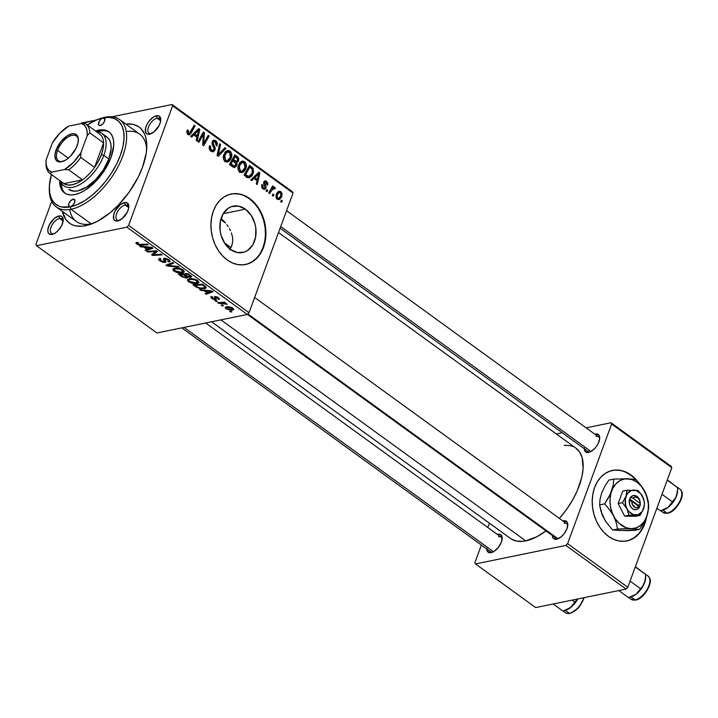 <?xml version="1.0" encoding="UTF-8"?>
<svg xmlns="http://www.w3.org/2000/svg" width="718" height="718" viewBox="0 0 718 718"><rect width="100%" height="100%" fill="white"/><g stroke="black" fill="none" stroke-linecap="round" stroke-linejoin="round"><path stroke-width="1.08" d="M626.679 540.95A35.972 27.096 78.4 0 0 645.805 518.818L644.324 523.943L641.65 529.579M637.521 481.257L630.996 474.993L635.331 479.355A35.972 27.096 78.4 0 0 630.53 475.083L630.996 474.993A35.972 27.096 -101.6 0 1 637.512 481.248M646.631 516.807A35.972 27.096 -101.6 0 1 626.931 540.896A35.972 27.096 -101.6 0 1 608.424 536.328L613.531 539.29L618.88 540.959L624.265 541.264L629.462 540.205L634.299 537.818L638.562 534.201L642.107 529.48L644.791 523.844L646.64 516.807M222.104 219.349L223.783 221.054L222.104 219.349M225.371 222.84L223.783 221.054L225.371 222.84M228.243 226.664L226.861 224.707L228.243 226.664M230.541 230.765L229.473 228.683L230.541 230.765M232.56 237.299L231.429 232.91L232.56 237.299L232.695 241.742L232.56 237.299M231.726 246.005L232.695 241.742L231.726 246.005L229.697 249.837L231.726 246.005M245.385 209.153A23.667 17.824 -101.6 0 1 256.003 233.79A23.667 17.824 -101.6 0 1 242.711 252.521A23.667 17.824 -101.6 0 1 230.532 249.523L224.779 243.402L221.036 235.145L220.112 230.604L220.318 221.539L223.217 213.668L228.36 208.175L231.537 206.604L238.502 206.111L245.385 209.153L251.138 215.274L254.881 223.531L255.805 228.073L255.599 237.137L252.7 245.009L247.557 250.501L244.38 252.072L237.416 252.565L230.532 249.523A23.667 17.824 -101.6 0 1 219.914 224.887A23.667 17.824 -101.6 0 1 233.206 206.147A23.667 17.824 -101.6 0 1 245.385 209.153L223.199 213.704L245.385 209.153M245.394 264.529A35.972 27.096 78.4 0 0 265.391 235.971A35.972 27.096 78.4 0 0 249.245 198.671L249.702 198.572A35.972 27.096 -101.6 0 1 265.839 236.016A35.972 27.096 -101.6 0 1 245.646 264.484A35.972 27.096 -101.6 0 1 227.139 259.916L232.246 262.869L237.595 264.538L242.971 264.843L248.177 263.784L253.005 261.406L257.277 257.78L260.822 253.059L263.506 247.432L265.229 241.095L265.911 234.31L265.552 227.328L264.134 220.417L261.738 213.847L258.444 207.87L254.378 202.709L249.702 198.572L244.596 195.619L239.247 193.95L233.871 193.636L228.665 194.695L223.837 197.082L219.564 200.708L216.019 205.42L213.336 211.056L211.622 217.392L210.93 224.178L211.298 231.16L212.707 238.071L215.104 244.641L218.398 250.618L222.463 255.779L227.139 259.916A35.972 27.096 -101.6 0 1 211.002 222.472A35.972 27.096 -101.6 0 1 231.205 194.004A35.972 27.096 -101.6 0 1 249.702 198.572L249.245 198.671A35.972 27.096 78.4 0 0 230.954 194.057M160.688 120.777A8.993 4.568 -54.1 0 0 157.107 118.219L156.416 115.777A10.788 5.484 125.9 0 1 160.769 119.816A10.788 5.484 125.9 0 1 150.538 133.925A10.788 5.484 125.9 0 1 149.649 134.176L154.083 131.834L159.19 125.372L160.509 121.782L160.697 118.676L158.822 115.93L156.416 115.777L153.499 117.016L149.129 121.046L146.876 124.573L145.548 128.163L145.718 132.489L147.244 134.024L149.649 134.176A10.788 5.484 125.9 0 1 146.077 126.395A10.788 5.484 125.9 0 1 156.416 115.777L157.107 118.219A8.993 4.568 125.9 0 1 159.567 118.605A8.993 4.568 125.9 0 1 160.688 120.777M128.755 207.574A8.993 4.568 -54.1 0 0 125.174 205.016L124.483 202.566A10.788 5.484 125.9 0 1 128.827 206.613A10.788 5.484 125.9 0 1 118.605 220.722A10.788 5.484 125.9 0 1 117.716 220.973L122.15 218.631L127.257 212.169L128.576 208.579L128.764 205.474L126.889 202.727L124.483 202.566L120.05 204.908L114.934 211.37L113.615 214.96L113.785 219.286L115.311 220.812L117.716 220.973A10.788 5.484 125.9 0 1 114.144 213.192A10.788 5.484 125.9 0 1 124.483 202.566L125.174 205.016A8.993 4.568 125.9 0 1 127.633 205.402A8.993 4.568 125.9 0 1 128.755 207.574L125.174 205.016L128.755 207.61M63.157 221.018A8.993 4.568 -54.1 0 0 59.576 218.452L58.885 216.01A10.788 5.484 125.9 0 1 63.229 220.049A10.788 5.484 125.9 0 1 52.997 234.167A10.788 5.484 125.9 0 1 52.109 234.409L55.035 233.162L58.023 230.711L61.658 225.605L63.22 220.372L62.807 217.698L61.29 216.163L58.885 216.01L54.451 218.353L49.336 224.815L47.774 230.047L48.187 232.722L49.713 234.256L52.109 234.409A10.788 5.484 125.9 0 1 48.546 226.637A10.788 5.484 125.9 0 1 58.885 216.01L59.576 218.452A8.993 4.568 125.9 0 1 62.026 218.837A8.993 4.568 125.9 0 1 63.157 221.018M160.688 120.812L157.107 118.219L160.688 120.812M63.157 221.045L59.576 218.452L63.157 221.045M502.133 539.263A8.993 4.568 -54.1 0 0 498.552 536.696A8.993 4.568 125.9 0 1 501.011 537.082A8.993 4.568 125.9 0 1 502.142 539.263M486.759 548.292L487.163 550.966L489.802 552.761L494.011 551.415L498.382 547.385L501.433 542.027L502.142 537.163L500.266 534.407L497.861 534.255A10.788 5.484 125.9 0 1 502.214 538.294A10.788 5.484 125.9 0 1 491.983 552.411A10.788 5.484 125.9 0 1 491.094 552.654A10.788 5.484 125.9 0 1 486.75 548.956M498.059 534.946L497.305 534.398A10.788 5.484 125.9 0 1 497.861 534.255L498.059 534.946M567.741 525.818A8.993 4.568 -54.1 0 0 564.151 523.26A8.993 4.568 125.9 0 1 566.61 523.646A8.993 4.568 125.9 0 1 567.741 525.818M552.357 534.856L553.399 538.455L556.692 539.218L561.126 536.876L563.98 533.941L567.032 528.592L567.741 523.718L566.753 521.573L563.459 520.81A10.788 5.484 125.9 0 1 567.812 524.858A10.788 5.484 125.9 0 1 557.581 538.967A10.788 5.484 125.9 0 1 556.692 539.218A10.788 5.484 125.9 0 1 552.348 535.52M563.657 521.501L562.903 520.954A10.788 5.484 125.9 0 1 563.459 520.81L563.657 521.501M599.674 439.021A8.993 4.568 -54.1 0 0 596.093 436.463A8.993 4.568 125.9 0 1 598.543 436.849A8.993 4.568 125.9 0 1 599.674 439.021M584.29 448.059L585.332 451.658L588.625 452.421L593.059 450.078L595.913 447.143L598.175 443.616L599.736 438.384L598.695 434.776L595.401 434.022A10.788 5.484 125.9 0 1 599.745 438.061A10.788 5.484 125.9 0 1 589.514 452.169A10.788 5.484 125.9 0 1 588.625 452.421A10.788 5.484 125.9 0 1 584.281 448.723M595.59 434.704L594.836 434.157A10.788 5.484 125.9 0 1 595.401 434.022L595.59 434.704M69.745 209.512A53.958 27.41 -54.1 0 0 91.105 223.828L85.648 225.694A59.352 30.156 125.9 0 1 62.421 211.406L65.607 219.178L69.817 223.415L72.428 224.842L75.345 225.793L81.987 226.224L89.481 224.689L97.549 221.243L110.033 212.815L118.147 205.33L129.222 192.038L138.143 177.283L142.514 167.258L146.275 152.907L146.777 144.327L145.646 136.932L144.48 133.772L140.997 128.666L138.718 126.772L133.189 124.393L125.767 124.034A59.352 30.156 125.9 0 1 146.795 146.723A59.352 30.156 125.9 0 1 90.531 224.339A59.352 30.156 125.9 0 1 85.648 225.694L91.105 223.828A53.958 27.41 -54.1 0 0 93.125 223.343A53.958 27.41 125.9 0 1 91.105 223.828A53.958 27.41 125.9 0 1 76.359 221.503L56.291 206.955A53.958 27.41 125.9 0 1 49.327 188.161A53.958 27.41 -54.1 0 0 49.3 189.058A53.958 27.41 -54.1 0 0 71.037 209.279L70.346 206.838A52.154 26.494 125.9 0 1 49.327 187.29A52.154 26.494 125.9 0 1 51.382 174.519L49.389 185.747L49.668 192.792L51.373 198.68L54.424 203.167L58.723 206.084L61.29 206.919L70.346 206.838L68.704 206.129L68.856 203.598L70.705 200.708L73.164 199.164A4.496 2.289 125.9 0 1 74.394 199.362A4.496 2.289 125.9 0 1 74.205 203.382A4.496 2.289 125.9 0 1 70.346 206.838L77.212 204.639L84.455 200.816L91.778 195.511L98.904 188.942L105.564 181.34L111.496 173.02L116.478 164.287L120.319 155.474L122.868 146.93L124.017 138.978L123.747 131.933L122.042 126.045L118.982 121.557L114.683 118.641L109.307 117.402L103.069 117.896A4.496 2.289 125.9 0 1 104.298 118.084A4.496 2.289 125.9 0 1 104.11 122.114A4.496 2.289 125.9 0 1 100.251 125.56L98.608 124.86L99.093 121.557L101.22 118.865L104.882 117.267A53.958 27.41 -54.1 0 0 100.448 118.506L98.77 119.089A52.154 26.494 125.9 0 1 103.069 117.896L104.702 118.596L104.559 121.136L102.71 124.017L100.251 125.56A4.496 2.289 125.9 0 1 99.021 125.363A4.496 2.289 125.9 0 1 99.21 121.342A4.496 2.289 125.9 0 1 103.069 117.896L96.194 120.086L87.273 125.004A52.154 26.494 125.9 0 1 98.77 119.089M99.596 118.811A53.958 27.41 125.9 0 1 104.882 117.267A53.958 27.41 125.9 0 1 119.628 119.592L139.696 134.14A53.958 27.41 125.9 0 1 146.651 149.497A53.958 27.41 -54.1 0 0 126.242 131.582M510.884 538.733L516.08 540.968L522.318 541.372L525.755 540.878L220.902 319.869L525.755 540.878L536.938 536.696L545.967 530.898A55.753 28.325 -54.1 0 1 525.755 540.878A55.753 28.325 -54.1 0 1 510.525 538.482L211.604 321.772M249.029 312.689L128.621 225.398L172.634 105.788L293.034 193.079L249.029 312.689L247.306 314.457L156.901 332.981L36.492 245.691L126.898 227.175L247.306 314.457L156.901 332.981L36.492 245.691L35.9 244.398L51.696 201.453L35.9 244.398L36.492 245.691L126.898 227.175L128.621 225.398L126.898 227.175L247.306 314.457L249.029 312.689L293.034 193.079L292.441 191.778L293.034 193.079L172.634 105.788L128.621 225.398L249.029 312.689M266.979 191.67L267.751 190.288L266.818 189.615L266.064 191.006L266.979 191.67L267.751 190.288L266.818 189.615L266.064 191.006L266.979 191.67M273.136 196.131L273.908 194.757L272.975 194.075L272.221 195.476L273.136 196.131L273.908 194.757L272.975 194.075L272.221 195.476L273.136 196.131M239.722 172.087L241.616 172.688L243.797 171.746L245.394 169.663L246.319 166.845L246.13 163.928L245.224 162.25L242.953 161.02L241.374 161.379L239.606 162.95L238.161 166.118L237.999 168.927L238.816 171.153L239.722 172.087L242.119 172.625L245.843 168.631C246.911 165.957 246.48 163.632 244.569 161.649L241.374 161.379L238.421 165.266C237.434 167.895 237.873 170.175 239.722 172.087M251.767 180.649L253.93 178.495L257.044 180.756L256.263 183.898L257.179 184.562L259.925 172.957L258.812 172.149L250.779 179.931L251.767 180.649L253.93 178.495L257.044 180.756L256.263 183.898L257.179 184.562L259.925 172.957L258.812 172.149L250.779 179.931L251.767 180.649M236.437 162.555L238.609 160.814L237.03 161.137L238.609 160.814L238.295 157.502L236.832 157.807L238.295 157.502L237.146 156.443L235.432 156.793L237.146 156.443L234.903 154.819L229.464 164.476L234.077 167.491L236.464 166.109L236.958 164.018L236.437 162.555L238.259 161.559L238.879 159.145L238.17 157.341L234.903 154.819L229.464 164.476L232.982 167.025L234.732 167.474L236.734 165.517L236.437 162.555L236.994 162.537M218.218 156.318L225.999 148.366L225.012 147.648L218.344 154.469L220.579 144.435L219.654 143.762L217.051 155.474L218.218 156.318L225.999 148.366L225.012 147.648L218.344 154.469L220.579 144.435L219.654 143.762L217.051 155.474L218.218 156.318M186.958 130.838L187.192 133.826L188.349 134.778L189.776 134.679L195.117 125.973L194.192 125.309L189.301 133.44L188.044 132.92L188.367 130.443L187.398 129.913L186.958 130.838L187.883 134.508L189.292 134.876L191.141 133.054L195.117 125.973L194.192 125.309L190.342 132.139L188.403 133.297L188.367 130.443L187.398 129.913L186.958 130.838M198.922 142.326L203.49 134.122L202.673 145.045L203.634 145.745L209.064 136.088L208.139 135.415L203.571 143.645L204.406 132.713L203.445 132.013L197.997 141.661L198.922 142.326L203.49 134.122L202.673 145.045L203.634 145.745L209.064 136.088L208.139 135.415L203.571 143.645L204.406 132.713L203.445 132.013L197.997 141.661L198.922 142.326M191.679 137.084L193.833 134.939L196.956 137.201L196.167 140.333L197.091 141.006L199.837 129.393L198.724 128.585L190.692 136.366L191.679 137.084L193.833 134.939L196.956 137.201L196.167 140.333L197.091 141.006L199.837 129.393L198.724 128.585L190.692 136.366L191.679 137.084M211.038 151.292L213.3 151.857L215.113 149.631L215.149 147.675L213.075 143.313L213.417 141.958L214.314 141.572L215.562 142.245L216.351 143.833L216.118 145.404L217.069 145.951L217.267 142.945L216.235 141.159L214.736 140.234L213.461 140.306L212.483 141.267L212.142 144.147L214.117 148.464L213.273 150.43L211.891 150.295L210.715 149.209L210.616 146.221L209.656 145.691L209.755 149.936L211.038 151.292L213.147 151.893L214.951 150.134L213.174 142.415L214 141.59L215.247 141.984L216.118 145.404L217.159 145.718L215.741 140.755L213.838 140.181L212.232 141.823L212.402 144.91L214.117 148.464L212.986 150.529L211.559 150.08L210.266 147.971L210.616 146.221L209.656 145.691C208.785 147.971 209.243 149.838 211.038 151.292M225.129 161.505L227.023 162.106L229.204 161.164L230.801 159.082L231.726 156.264L231.528 153.347L230.316 151.345L228.36 150.448L226.529 150.942L225.012 152.369L223.558 155.537L223.37 158.104L224.213 160.572L225.129 161.505L227.525 162.044L231.25 158.05C232.309 155.375 231.887 153.051 229.975 151.067L226.771 150.807L223.828 154.684C222.84 157.314 223.271 159.593 225.129 161.505M261.747 184.697L261.828 187.64L263.147 189.058L264.646 189.444L266.1 187.38L264.745 182.444L266.172 182.264L266.701 184.58L267.661 185.1L267.724 182.911L265.875 180.9L263.919 181.627L263.659 183.826L265.077 187.048L264.278 188.296L262.77 187.326L262.761 185.082L261.792 184.553L262.95 188.924L264.637 189.444L265.938 188.224L265.992 186.474L264.7 182.552L266.055 182.175L266.701 184.58L267.661 185.1L266.459 181.223L264.987 180.81L263.721 182.058L265.05 186.833L264.332 188.278L263.353 187.981L262.761 185.082L261.747 184.697M246.66 176.942L248.572 177.777L250.501 177.211L252.296 175.309L253.517 172.221L253.149 168.542L249.496 165.4L244.057 175.057L248.159 177.705L249.334 177.732L253.122 173.594L252.754 167.931L249.496 165.4L244.057 175.057L246.66 176.942M277.193 199.254L279.67 199.38L281.815 196.49L281.986 193.241L280.155 191.293L278.575 191.419L276.933 192.989L275.909 197.109L277.193 199.254L278.97 199.649L281.815 196.49L280.882 191.688L279.114 191.23L276.17 194.569L277.193 199.254M274.868 187.326L271.287 188.304L272.741 188.008L273.567 186.554L272.095 186.859L273.567 186.554L272.643 185.89L268.694 192.918L269.618 193.582L272.831 188.663L273.971 188.322L274.572 189.013L275.389 188.053L274.285 187.165L272.741 188.008L273.567 186.554L272.643 185.89L268.694 192.918L269.618 193.582L271.233 190.8L274.204 188.43L274.572 189.013L275.389 188.053L274.105 187.192M281.573 202.252L282.345 200.869L281.411 200.196L280.657 201.587L281.573 202.252L282.345 200.869L281.411 200.196L280.657 201.587L281.573 202.252M81.628 123.011L96.472 119.978L81.071 123.586L81.628 123.011M111.927 116.81L172.033 104.496L292.441 191.778L172.033 104.496L172.634 105.788L172.033 104.496L111.927 116.81M215.894 301.389L217.267 301.309L216.333 300.627L214.978 300.725L215.894 301.389L216.172 300.636L215.894 301.389L217.267 301.309L216.333 300.627L214.978 300.725L215.894 301.389M222.05 305.85L223.424 305.769L222.49 305.087L221.135 305.195L223.424 305.769L222.49 305.087L221.135 305.195L222.05 305.85M188.583 281.689L194.766 283.655L197.728 283.341L198.904 282.066L195.924 279.571L191.239 278.593L187.658 279.455L187.757 280.935L188.583 281.689L188.906 280.837L188.583 281.689C191.715 283.439 194.569 284.041 197.127 283.502L198.868 282.515L197.701 280.558L193.878 278.925L189.076 278.79L187.452 279.778L188.583 281.689M200.681 290.359L203.975 290.691L207.098 292.953L205.177 293.617L206.093 294.281L213.004 291.75L211.891 290.943L199.694 289.65L200.681 290.359L200.905 289.776L200.681 290.359L203.975 290.691L207.098 292.953L205.177 293.617L206.093 294.281L213.004 291.75L211.891 290.943L199.694 289.65L200.681 290.359M181.896 276.744L186.429 278.117L187.667 277.669L187.488 276.924L190.36 277.444L191.562 276.592L187.981 273.603L178.378 274.195L181.896 276.744L182.157 276.044L181.896 276.744L186.949 278.054L187.488 276.924L190.674 277.399L191.302 276.143L187.981 273.603L178.378 274.195L181.896 276.744M167.132 266.037L179.078 267.159L178.091 266.441L167.85 265.481L173.657 263.228L172.733 262.555L165.966 265.193L167.132 266.037L167.689 264.52L167.132 266.037L179.078 267.159L178.091 266.441L167.85 265.481L173.657 263.228L172.733 262.555L165.966 265.193L167.132 266.037M136.734 242.433L135.953 242.81L136.115 243.546L139.005 245.08L148.195 244.766L147.271 244.093L138.996 244.479L137.425 243.653L138.574 242.989L137.335 242.352L135.89 242.908L136.743 244.102L141.159 245.197L148.195 244.766L147.271 244.093L140.477 244.506L137.748 243.949L137.784 243.07L138.574 242.989L136.734 242.433M147.836 252.045L155.932 251.524L151.588 254.764L152.548 255.464L162.142 254.881L161.218 254.208L153.113 254.728L157.484 251.497L156.524 250.806L146.912 251.381L147.836 252.045L148.105 251.309L147.836 252.045L155.932 251.524L151.588 254.764L152.548 255.464L162.142 254.881L161.218 254.208L153.113 254.728L157.484 251.497L156.524 250.806L146.912 251.381L147.836 252.045M140.593 246.804L143.887 247.127L147.002 249.388L145.09 250.052L146.005 250.717L152.916 248.186L151.803 247.378L139.606 246.086L140.593 246.804L140.809 246.211L140.593 246.804L143.887 247.127L147.002 249.388L145.09 250.052L146.005 250.717L152.916 248.186L151.803 247.378L139.606 246.086L140.593 246.804M159.899 260.894L163.201 262.357L165.382 262.312L166.011 261.54L164.835 259.225L165.67 258.938L168.2 260.069L168.676 260.984L167.913 261.388L168.909 262.034L170.067 261.128L168.371 259.324L165.293 258.256L163.524 258.722L164.225 261.711L160.679 260.571L159.926 259.548L160.94 259.001L159.926 258.363L158.543 259.225L159.36 260.472L159.899 260.894L160.186 260.104L159.899 260.894L165.041 262.402L166.002 261.819L164.844 259.369L165.23 258.974L167.895 259.835L167.913 261.388L169.089 261.998L170.031 261.379L168.874 259.656L164.26 258.318L163.524 259.431L164.521 261.442L164.045 261.756L160.913 260.742L159.979 259.413L160.94 259.001L159.926 258.363L158.57 259.09L159.899 260.894M173.989 271.108L180.173 273.073L183.135 272.759L184.311 271.494L181.331 268.99L176.646 268.011L173.065 268.873L173.164 270.354L173.989 271.108L174.303 270.255L173.989 271.108C177.122 272.858 179.967 273.459 182.534 272.921L184.275 271.934L183.108 269.977L179.276 268.344L174.483 268.209L172.858 269.196L173.989 271.108M218.739 299.532L219.187 298.311L218.739 299.532L218.452 297.656L214.862 296.615L215.014 298.85L215.49 297.548L214.691 299.092L212.591 298.41L212.752 297.153L211.738 296.516L210.957 296.794L211.065 297.88L213.722 299.523L216.136 299.541L215.49 297.476L215.992 297.234L217.904 297.961L217.725 298.894L218.739 299.532L219.367 298.553L217.617 297.153L215.229 296.57L214.242 297.171L214.987 298.93L213.632 298.957L212.079 297.907L212.752 297.153L211.738 296.516L210.76 297.037L211.81 298.526L215.669 299.738L216.289 299.182L215.903 297.252L217.671 297.782L217.725 298.894L218.739 299.532L219.466 299.074M195.574 286.661L199.685 288.51L204.971 288.555L206.03 287.99L206.075 287.003L202.575 284.184L192.971 284.777L195.574 286.661L195.834 285.961L195.574 286.661L197.181 287.64L204.495 288.672L206.192 287.738L205.779 286.608L202.575 284.184L192.971 284.777L195.574 286.661M226.053 308.857L231.16 310.311L233.745 309.467L232.111 307.636L228.468 306.667L225.255 307.259L226.053 308.857L226.323 308.121L226.053 308.857L232.542 310.167L233.736 309.503L232.883 308.121L226.233 306.801L225.165 307.421L226.053 308.857M218.532 303.301L223.406 303.158L227.274 304.252L224.061 302.96L225.515 302.879L224.59 302.206L217.608 302.628L218.532 303.301L218.81 302.556L218.532 303.301L227.274 304.252L224.061 302.96L225.515 302.879L224.59 302.206L217.608 302.628L218.532 303.301M230.487 311.971L231.86 311.881L230.927 311.208L229.572 311.307L230.487 311.971L230.765 311.217L230.487 311.971L231.86 311.881L230.927 311.208L229.572 311.307L230.487 311.971M627.801 587.288L567.606 543.643L611.61 424.033L671.815 467.678L627.801 587.288L626.078 589.065L535.682 607.581L475.478 563.935L565.883 545.42L626.078 589.065L535.682 607.581L475.478 563.935L474.885 562.643L481.356 545.052L474.885 562.643L475.478 563.935L565.883 545.42L567.606 543.643L565.883 545.42L626.078 589.065L627.801 587.288L671.815 467.678L671.222 466.386L671.815 467.678L611.61 424.033L567.606 543.643L627.801 587.288M630.996 474.993L625.881 472.031L620.531 470.371L615.155 470.057L609.95 471.116L605.121 473.503L600.849 477.12L597.304 481.841L594.621 487.477L592.906 493.805L592.215 500.599L592.583 507.581L593.992 514.492L596.389 521.062L599.683 527.039L603.748 532.191L608.424 536.328A35.972 27.096 -101.6 0 1 592.287 498.893A35.972 27.096 -101.6 0 1 612.49 470.425A35.972 27.096 -101.6 0 1 630.996 474.993M556.315 433.941L562.23 432.73L556.315 433.941M586.121 427.838L611.018 422.74L671.222 466.386L611.018 422.74L611.61 424.033L611.018 422.74L586.121 427.838M487.809 527.515L489.407 523.171L487.809 527.515M278.512 232.551L575.971 448.194A55.753 28.325 -54.1 0 1 559.394 518.405L566.69 509.25L572.551 500.096L577.29 490.672L581.894 476.842L583.133 468.342L582.119 457.492L579.561 451.918L575.612 447.942M573.152 446.605L570.415 445.707L564.177 445.304M492.871 552.043A8.993 4.568 125.9 0 1 490.457 551.648M590.411 451.801A8.993 4.568 125.9 0 1 587.988 451.407M555.05 536.651A8.993 4.568 -54.1 0 0 558.469 538.599A8.993 4.568 125.9 0 1 556.055 538.204L247.351 314.412M53.895 233.799A8.993 4.568 125.9 0 1 51.472 233.404A8.993 4.568 125.9 0 1 51.849 225.344A8.993 4.568 125.9 0 1 59.576 218.452A8.993 4.568 -54.1 0 0 50.969 227.283A8.993 4.568 -54.1 0 0 53.895 233.799M151.426 133.557A8.993 4.568 125.9 0 1 149.012 133.162A8.993 4.568 125.9 0 1 149.38 125.112A8.993 4.568 125.9 0 1 157.107 118.219A8.993 4.568 -54.1 0 0 148.5 127.041A8.993 4.568 -54.1 0 0 151.426 133.557M119.493 220.354A8.993 4.568 125.9 0 1 117.07 219.959A8.993 4.568 125.9 0 1 117.447 211.909A8.993 4.568 125.9 0 1 125.174 205.016A8.993 4.568 -54.1 0 0 116.567 213.838A8.993 4.568 -54.1 0 0 119.493 220.354M156.425 250.806L155.626 252.996L156.425 250.806M154.944 252.126L154.235 254.064L154.944 252.126M153.733 253.041L153.113 254.728L153.733 253.041M153.311 253.382L152.548 255.464L153.311 253.382M156.183 250.824L155.932 251.524L156.183 250.824M154.002 250.95L153.724 251.713L154.002 250.95M146.418 249.595L146.005 250.717L146.418 249.595M147.262 248.697L147.002 249.388L147.262 248.697M144.094 246.561L143.887 247.127L144.094 246.561M145.332 247.297L148.958 247.683L149.173 247.1L148.958 247.683L151.345 247.872L151.534 247.351L147.827 249.101L145.332 247.297L145.548 246.714L145.332 247.297L151.345 247.872L147.827 249.101L145.332 247.297M137.964 242.594L137.784 243.07L137.964 242.594M137.748 243.949L137.784 243.07M141.437 244.452L141.159 245.197L141.437 244.452M137.389 242.352L136.743 244.102L137.389 242.352M160.285 258.588L159.979 259.413M165.095 259.889L164.521 261.442L165.095 259.889M164.808 258.256L164.036 260.347L164.808 258.256M163.892 258.426L163.524 259.431L163.892 258.426M163.48 258.812L163.524 259.431M169.69 260.365L169.089 261.998L169.69 260.365M169.565 260.239L168.909 262.034L169.565 260.239M169.107 259.835L168.102 261.352M168.138 259.18L167.895 259.835L168.138 259.18M165.481 258.274L165.23 258.974L165.481 258.274M165.634 260.778L165.041 262.402L165.634 260.778M170.13 263.569L169.672 264.825L170.13 263.569M168.29 264.287L167.85 265.481L168.29 264.287M183.503 270.282L182.534 272.921L183.503 270.282M175.363 268.873L179.374 268.99L179.581 268.415L179.374 268.99L182.13 270.156L182.372 269.501L182.937 271.539L181.708 272.239L175.004 270.964L174.205 269.555L175.668 268.038L175.363 268.873L180.11 269.196L182.964 271.224L181.026 272.337L176.718 271.808L174.223 270.076L175.363 268.873M191.553 276.888L191.302 276.143M191.185 276.017L190.674 277.399L191.185 276.017M187.667 276.448L187.488 276.924L187.667 276.448M186.949 278.054L187.488 276.924M184.786 274.527L187.775 274.348L188.035 273.648L187.775 274.348L189.346 275.479L189.597 274.779L189.732 276.744L188.089 276.609L184.786 274.527L185.064 273.782L184.786 274.527L187.775 274.348L190.207 276.439L187.829 276.52L184.786 274.527M190.557 275.488L189.732 276.744M180.424 274.797L183.664 274.599L183.943 273.854L183.664 274.599L185.603 275.999L185.854 275.299L186.061 277.39L183.081 276.681L180.424 274.797L180.703 274.052L180.424 274.797L183.664 274.599L186.554 277.139L184.05 277.148L180.424 274.797M186.958 276.062L186.061 277.39M212.268 296.848L212.016 297.548L212.752 297.153M215.49 297.557L214.691 299.092M214.862 296.615L214.26 296.992M218.541 297.728L217.725 298.894M217.859 297.279L217.671 297.782L217.859 297.279M216.127 296.642L215.903 297.252L216.127 296.642M215.822 296.588L215.49 297.458M215.741 298.069L215.517 297.414M215.669 299.738L216.073 298.643L215.669 299.738L216.289 299.182M212.052 297.862L211.81 298.526L212.052 297.862M206.506 293.159L206.093 294.281L206.506 293.159M207.349 292.253L207.098 292.953L207.349 292.253M204.181 290.126L203.975 290.691L204.181 290.126M205.429 290.862L209.046 291.248L209.261 290.664L209.046 291.248L211.433 291.436L211.622 290.916L207.915 292.666L205.429 290.862L205.635 290.278L205.429 290.862L211.433 291.436L207.915 292.666L205.429 290.862M205.384 286.249L204.495 288.672L205.384 286.249M197.405 287.021L197.181 287.64L197.405 287.021M204.711 286.751L204.235 287.837L200.636 288.062L198.087 287.371L195.018 285.378L202.377 284.929L204.711 286.751L203.634 287.999C201.3 288.528 198.823 287.936 196.194 286.222L195.018 285.378L195.296 284.633L195.018 285.378L202.377 284.929L202.629 284.229L202.377 284.929L203.697 285.89L203.957 285.19L203.697 285.89L204.711 286.751L205.007 285.952L204.872 287.353L205.303 286.186M198.096 280.864L197.127 283.502L198.096 280.864M189.956 279.455L193.968 279.571L194.183 278.997L193.968 279.571L196.723 280.729L196.965 280.083L197.531 282.12L196.301 282.82L189.597 281.546L188.798 280.137L190.261 278.62L189.956 279.455L194.704 279.769L197.558 281.797L195.619 282.919L191.311 282.389L188.897 280.828L188.924 279.93L189.956 279.455M233.206 308.372L232.542 310.167L233.206 308.372M227.238 307.439L232.102 308.246L232.291 307.735L232.551 309.027L231.636 309.503L226.798 308.704L226.341 307.905L227.525 306.649L227.238 307.439L230.837 307.636L232.56 308.812L231.142 309.584L228.064 309.287L226.367 308.246L227.238 307.439M224.33 302.224L224.061 302.96L224.33 302.224M226.26 303.445L225.99 304.181L226.26 303.445M225.892 303.319L225.712 303.804L225.892 303.319M221.638 302.386L221.359 303.158L221.638 302.386M202.871 133.027L204.406 132.713L202.871 133.027M203.095 137.829L204.118 137.623L203.095 137.829M202.889 141.401L203.876 141.195L202.889 141.401M202.745 143.806L203.571 143.645L202.745 143.806M207.583 136.393L209.064 136.088L207.583 136.393M202.09 134.41L203.49 134.122L202.09 134.41M200.762 136.77L202.27 136.456L200.762 136.77M197.36 129.904L199.837 129.393L197.36 129.904M191.724 135.37L193.833 134.939L191.724 135.37M194.802 134.042L197.181 131.735L195.009 132.184L197.181 131.735L198.715 130.075L196.777 130.47L198.715 130.075L197.288 135.846L195.574 136.196L197.288 135.846L194.802 134.042L192.63 134.49L194.802 134.042L198.715 130.075L197.288 135.846L194.802 134.042M187.003 130.721L188.367 130.443L187.003 130.721M186.752 131.556L187.936 131.313L186.752 131.556M187.039 133.575L188.403 133.297L187.039 133.575M187.236 133.88L189.148 133.485L188.403 133.297M193.645 126.278L195.117 125.973L193.645 126.278M189.328 133.431L191.141 133.054L189.328 133.431M209.414 146.463L210.616 146.221L209.414 146.463M209.333 146.795L210.482 146.562L209.333 146.795M209.216 148.186L210.266 147.971L209.216 148.186M210.069 150.385L211.559 150.08L210.069 150.385M212.402 141.437L215.741 140.755L212.402 141.437M212.034 142.649L213.174 142.415L212.034 142.649M212.079 143.842L213.165 143.618L212.079 143.842M213.022 146.14L214.323 145.88L213.022 146.14M210.679 151.013L212.977 150.529M219.457 144.659L220.579 144.435L219.457 144.659M217.895 151.677L219.071 151.435L217.895 151.677M217.222 154.693L218.344 154.469L217.222 154.693M223.881 148.797L225.999 148.366L223.881 148.797M225.308 151.992L229.975 151.067L225.748 152.36M229.913 158.328L231.25 158.05L229.913 158.328M225.578 161.012L225.165 161.532M224.94 161.774L225.605 160.967M225.99 152.62L225.147 151.893M227.193 152.144L229.724 152.503L230.774 155.321L230.029 158.086L228.512 160.042L227.148 160.679L224.231 160.59L225.658 160.302L224.357 157.332L225.703 153.446L227.193 152.144L229.482 152.306L230.379 157.269L227.337 160.653L225.658 160.302L224.716 155.393L223.54 155.635L224.716 155.393L227.193 152.144L224.833 152.629L227.821 151.929L224.896 152.53M235.037 165.867L236.734 165.517L235.037 165.867M233.494 159.629L235.19 156.614L233.718 156.919L235.19 156.614L236.752 157.745L237.685 160.195L236.626 161.335L234.31 161.81L236.626 161.335L234.974 160.697L233.269 161.047L234.974 160.697L233.494 159.629L232.022 159.926L233.494 159.629L235.19 156.614L237.802 159.109L237.505 160.59L236.518 161.353L233.494 159.629M231.025 164.018L232.856 160.751L231.384 161.056L232.856 160.751L234.795 162.16L235.836 164.826L234.669 166.011L231.869 166.217L233.655 165.849L232.731 165.257L231.025 165.607L232.731 165.257L231.025 164.018L229.554 164.314L231.025 164.018L232.856 160.751L235.998 163.848L235.648 165.221L234.499 166.029L231.025 164.018M261.558 185.325L262.761 185.082L261.558 185.325M262.196 188.215L263.353 187.981L262.196 188.215M263.856 181.762L266.459 181.223L263.856 181.762M264.7 182.552L266.055 182.175M263.578 183.449L264.556 183.243L263.578 183.449M264.036 184.697L265.059 184.49L264.036 184.697M265.014 186.68L265.992 186.474L265.014 186.68M262.86 188.852L265.938 188.224L262.86 188.852M257.448 173.469L259.925 172.957L257.448 173.469M251.812 178.935L253.93 178.495L251.812 178.935M254.89 177.606L257.268 175.3L255.096 175.748L257.268 175.3L258.812 173.639L256.864 174.034L258.812 173.639L257.376 179.41L255.671 179.76L257.376 179.41L254.89 177.606L252.718 178.055L254.89 177.606L258.812 173.639L257.376 179.41L254.89 177.606M249.972 167.33L251.677 166.98L249.972 167.33M251.228 168.245L252.754 167.931L251.228 168.245M251.803 173.864L253.122 173.594L251.803 173.864M247.378 176.682L246.983 177.158M246.525 177.624L247.351 176.709M246.552 175.793L245.834 176.565M245.619 174.6L249.783 167.195L248.311 167.491L249.783 167.195L252.197 169.17L252.233 172.858L249.218 176.305L246.795 175.443L245.08 175.793L246.795 175.443L245.619 174.6L244.147 174.896L245.619 174.6L249.783 167.195L251.946 168.874L252.503 171.988L250.465 175.614L248.563 176.323L245.619 174.6M239.902 162.573L244.569 161.649L240.342 162.941M244.506 168.901L245.843 168.631L244.506 168.901M240.171 171.593L239.758 172.114M239.534 172.347L240.198 171.548M240.584 163.201L239.74 162.474M241.786 162.726L244.317 163.085L245.368 165.903L244.623 168.667L243.106 170.624L241.742 171.261L238.825 171.171L240.252 170.884L238.95 167.913L240.009 164.476L241.786 162.726L244.084 162.887L244.982 167.85L241.93 171.234L240.252 170.884L239.309 165.975L238.134 166.217L239.309 165.975L241.786 162.726L239.426 163.21L242.415 162.51L239.489 163.112M277.354 192.406L280.882 191.688L277.354 192.406M280.46 196.768L281.815 196.49L280.46 196.768M277.121 195.108L279.401 192.406L280.487 192.63L280.9 195.826L278.575 198.482L276.466 198.509L277.561 198.285L277.121 195.108L275.936 195.35L277.121 195.108L278.88 192.63L279.948 192.397L280.9 193.088L280.971 195.637L279.024 198.312L277.821 198.428L277.04 197.638L277.121 195.108M272.454 195.054L273.908 194.757L272.454 195.054M274.025 188.34L275.389 188.053L274.025 188.34M270.982 188.843L274.204 188.43M269.708 191.114L271.233 190.8L269.708 191.114M266.288 190.593L267.751 190.288L266.288 190.593M280.891 201.166L282.345 200.869L280.891 201.166M260.356 253.158L263.039 247.522L264.762 241.194L265.454 234.4L265.086 227.418L263.677 220.507L261.28 213.937L257.986 207.96L253.921 202.808L249.245 198.671L244.129 195.709M238.78 194.039L233.404 193.734M247.719 263.883L252.548 261.496L256.811 257.879M625.414 472.13L630.53 475.083A35.972 27.096 78.4 0 0 612.239 470.478M620.074 470.461L614.689 470.155M629.004 540.304L633.832 537.917L638.105 534.291M119.628 119.592A53.958 27.41 125.9 0 1 117.384 167.904A53.958 27.41 125.9 0 1 71.037 209.279L91.105 223.828L71.037 209.279A53.958 27.41 -54.1 0 0 122.733 156.147A53.958 27.41 -54.1 0 0 104.882 117.267L103.069 117.896L104.864 119.188L103.069 117.896A52.154 26.494 125.9 0 1 120.319 155.474A52.154 26.494 125.9 0 1 70.346 206.838A4.496 2.289 125.9 0 1 69.116 206.64A4.496 2.289 125.9 0 1 69.305 202.611A4.496 2.289 125.9 0 1 73.164 199.164L74.959 200.466L73.164 199.164L74.537 199.478L74.869 201.668L73.38 204.639L70.346 206.838L71.037 209.279A53.958 27.41 125.9 0 1 56.291 206.955M109.486 132.265A37.767 19.189 -54.1 0 0 99.811 131.071L98.554 130.155A37.767 19.189 125.9 0 1 108.876 131.78A37.767 19.189 125.9 0 1 107.296 165.607A37.767 19.189 125.9 0 1 74.86 194.569L70.337 194.919L66.442 194.022L63.328 191.912L61.12 188.663L59.881 184.4L59.639 180.505A37.767 19.189 125.9 0 0 64.539 192.945A37.767 19.189 125.9 0 0 74.86 194.569L79.833 192.971L85.074 190.207L95.539 181.609L104.657 170.076L111.048 157.377L113.722 145.431L113.525 140.324L112.295 136.061L110.078 132.812L106.964 130.703L103.078 129.805L98.554 130.155L99.811 131.071L97.253 131.753A37.767 19.189 -54.1 0 1 99.811 131.071L104.325 130.712M101.947 133.422A32.373 16.451 125.9 0 1 103.805 155.357L101.391 154.684A30.578 15.536 125.9 0 1 94.561 167.429L80.766 157.43L80.883 152.79L87.165 135.711L89.795 132.893L103.589 142.9L94.561 167.429L98.474 161.128L101.391 154.684L103.132 148.482L103.589 142.9A30.578 15.536 -54.1 0 0 99.631 133.97A30.578 15.536 -54.1 0 0 99.425 133.826A30.578 15.536 125.9 0 1 103.589 142.9A30.578 15.536 125.9 0 1 101.391 154.684L103.805 155.357A32.373 16.451 -54.1 0 0 96.508 131.708A32.373 16.451 125.9 0 1 101.947 133.422L106.964 137.057A32.373 16.451 125.9 0 1 105.609 166.046A32.373 16.451 125.9 0 1 77.804 190.871A32.373 16.451 125.9 0 1 68.955 189.48M95.53 130.999L98.554 130.155A37.767 19.189 125.9 0 0 95.53 130.999M65.185 193.375A37.767 19.189 -54.1 0 1 60.886 181.905L62.367 189.57L64.584 192.819M105.331 136.133L107.996 137.946L109.89 140.728L110.949 144.381L111.119 148.761L108.822 159.001L103.347 169.888L95.53 179.769L86.564 187.138L77.804 190.871L73.927 191.176L68.901 189.435M563.145 611.009L565.551 612.75A14.387 7.306 -54.1 0 0 569.482 613.369A1.077 0.817 78.4 0 0 570.038 613.504A1.077 0.817 -101.6 0 1 569.482 613.369A14.387 7.306 125.9 0 1 564.815 612.041M569.482 613.369L565.299 610.336L569.482 613.369A14.387 7.306 -54.1 0 0 583.743 597.735A14.387 7.306 125.9 0 1 569.482 613.369M553.219 603.991L562.966 611.054L553.219 603.991M566.322 609.977L571.905 606.423L577.532 599.009L574.849 602.07L572.147 600.113L574.849 602.07L570.46 607.688L562.966 611.054L566.403 609.95A14.396 7.315 -54.1 0 0 570.46 607.688L575.504 602.501L577.73 598.965A14.396 7.315 -54.1 0 1 570.46 607.688L565.263 610.354M583.976 597.708L582.343 602.142M581.077 604.368L577.864 608.433L574.176 611.458M493.463 551.729L184.059 327.417L493.463 551.729M247.827 313.928L557.85 538.68L247.827 313.928M645.67 576.249L644.602 582.675A14.396 7.315 -54.1 0 0 645.644 577.694L645.661 574.463L635.394 566.664L645.661 574.463L635.295 566.942L645.661 574.463L645.177 580.745L642.834 586.005L636.058 594.244L628.564 597.618L618.817 590.546L628.564 597.618L632.002 596.514A14.396 7.315 -54.1 0 0 636.058 594.244L641.111 589.065L643.122 585.915L644.602 582.675L645.626 576.787M648.785 576.725A14.387 7.306 125.9 0 1 646.954 589.756A14.387 7.306 125.9 0 1 635.08 599.934A1.077 0.817 78.4 0 0 635.645 600.068A1.077 0.817 -101.6 0 1 635.08 599.934A14.387 7.306 -54.1 0 0 647.439 588.895A14.387 7.306 -54.1 0 0 648.04 576.015L649.736 578.295C652.895 582.98 643.831 599.063 635.636 600.068L631.149 599.315A14.387 7.306 -54.1 0 0 635.08 599.934L630.898 596.9L635.08 599.934A14.387 7.306 125.9 0 1 630.413 598.606M630.081 581.113L640.447 588.634L630.081 581.113M631.921 596.541L636.058 594.244L630.862 596.909M649.575 584.272L647.95 588.697M646.676 590.923L643.463 594.989L639.774 598.022M642.834 586.005L636.058 594.244A14.396 7.315 -54.1 0 0 644.602 582.675L642.834 586.005M280.72 226.556L591.004 451.496L280.72 226.556M677.612 489.452L676.544 495.878A14.396 7.315 -54.1 0 0 677.577 490.897L677.595 487.666L667.327 479.875L677.595 487.666L667.228 480.145L677.595 487.666L677.451 491.92L675.746 497.646L667.991 507.455L660.497 510.821L656.898 508.209L660.497 510.821L663.935 509.717A14.396 7.315 -54.1 0 0 667.991 507.455L673.044 502.268L675.055 499.118L676.544 495.878L677.559 489.999M680.718 489.927A14.387 7.306 125.9 0 1 678.887 502.959A14.387 7.306 125.9 0 1 667.013 513.137A1.077 0.817 78.4 0 0 667.578 513.271A1.077 0.817 -101.6 0 1 667.013 513.137A14.387 7.306 -54.1 0 0 679.381 502.106A14.387 7.306 -54.1 0 0 679.973 489.218L681.678 491.498C684.828 496.183 675.764 512.275 667.569 513.271L663.082 512.517A14.387 7.306 -54.1 0 0 667.013 513.137L662.831 510.103L667.013 513.137A14.387 7.306 125.9 0 1 662.346 511.808M662.014 494.316L672.38 501.837L662.014 494.316M663.854 509.744L667.991 507.455L662.795 510.112M681.508 497.475L679.883 501.9M678.609 504.135L675.396 508.191L671.707 511.225M674.767 499.207L667.991 507.455A14.396 7.315 -54.1 0 0 676.544 495.878L674.767 499.207M57.539 150.376A15.284 7.763 -54.1 0 0 63.363 161.2A15.284 7.763 125.9 0 1 58.418 160.733A15.284 7.763 125.9 0 1 57.539 150.376L68.282 158.166L57.539 150.376A15.284 7.763 125.9 0 1 76.359 135.98A15.284 7.763 125.9 0 1 78.343 140.54A15.284 7.763 -54.1 0 0 69.7 136.178A15.284 7.763 -54.1 0 0 57.539 150.376L56.094 149.972L57.539 150.376M77.185 145.655A16.37 8.311 125.9 0 1 62.852 161.397A16.37 8.311 125.9 0 1 56.094 149.972L60.725 141.859L67.348 135.747L71.773 133.862L73.73 133.71L75.417 134.095L77.723 136.42L78.262 138.269L77.984 142.972L75.982 148.42L70.463 156.156L65.93 159.881L61.506 161.765L59.54 161.918L56.507 160.617L55.546 159.208L54.927 155.151L56.094 149.972A16.37 8.311 125.9 0 1 69.386 134.652A16.37 8.311 125.9 0 1 78.37 139.992A16.37 8.311 125.9 0 1 77.185 145.655M103.805 155.357L108.822 159.001L103.805 155.357A32.373 16.451 125.9 0 1 63.938 185.845A32.373 16.451 125.9 0 1 60.617 181.214A32.373 16.451 -54.1 0 0 80.892 183.898A32.373 16.451 -54.1 0 0 103.805 155.357M224.375 242.774L231.034 247.602L224.375 242.774M82.498 179.832L63.956 183.628L67.609 184.993L72.096 184.795L77.158 183.036L82.498 179.832A30.578 15.536 125.9 0 1 63.956 183.628A30.578 15.536 125.9 0 1 63.534 183.323A30.578 15.536 -54.1 0 0 63.74 183.476A30.578 15.536 -54.1 0 0 63.956 183.628L50.161 173.621L51.723 172.141L64.629 169.493L68.704 169.825L82.498 179.832L63.956 183.628L50.161 173.621A30.578 15.536 125.9 0 1 49.946 173.478A30.578 15.536 125.9 0 1 45.997 164.557A30.578 15.536 -54.1 0 0 50.161 173.621L51.723 172.141L64.629 169.493L73.371 162.474L80.883 152.79L87.165 135.711L87.12 131.367L86.133 127.777L84.248 125.112L81.556 123.487L68.65 126.135L59.908 133.153L52.396 142.837L46.114 159.917L46.158 164.26L47.146 167.85L49.03 170.516L51.723 172.141A28.774 14.62 125.9 0 1 46.015 161.568A28.774 14.62 125.9 0 1 46.114 159.917L52.396 142.837A28.774 14.62 125.9 0 1 68.65 126.135L81.556 123.487A28.774 14.62 125.9 0 1 87.165 135.711L89.795 132.893L103.589 142.9L94.561 167.429A30.578 15.536 125.9 0 1 82.498 179.832A30.578 15.536 -54.1 0 0 94.561 167.429L80.766 157.43A30.578 15.536 125.9 0 1 68.704 169.825L82.498 179.832M85.63 123.819L81.556 123.487L85.63 123.819A30.578 15.536 125.9 0 1 85.837 123.972A30.578 15.536 125.9 0 1 89.795 132.893A30.578 15.536 -54.1 0 0 85.63 123.819M68.704 169.825A30.578 15.536 -54.1 0 0 80.766 157.43L80.883 152.79A28.774 14.62 125.9 0 1 64.629 169.493L68.704 169.825M45.997 162.546L45.997 164.557M632.953 498.229L640.043 503.372L639.487 500.159L637.629 497.736L635.143 497.009L632.953 498.229A5.394 4.066 -101.6 0 1 637.629 497.736A5.394 4.066 -101.6 0 1 640.043 503.372L640.196 504.566A7.198 5.421 78.4 0 0 637.028 496.443A7.198 5.421 78.4 0 0 630.485 497.52L632.953 498.229L640.043 503.372L640.357 504.682L639.226 507.743L636.92 509.412L634.263 509.556L631.723 508.03L629.919 505.194L629.192 500.473L630.323 497.403L633.482 495.501L636.175 495.923L638.535 497.951L639.989 501.074L640.357 504.682L638.042 505.149L629.695 499.109L638.042 505.149L640.357 504.682L639.226 507.743L638.921 506.441L631.822 501.299L632.379 504.521L635.457 507.545L636.722 507.671L638.921 506.441A5.394 4.066 -101.6 0 1 634.245 506.935A5.394 4.066 -101.6 0 1 631.822 501.299L629.354 500.59A7.198 5.421 78.4 0 0 632.522 508.712A7.198 5.421 78.4 0 0 639.065 507.626L638.921 506.441L631.822 501.299L629.192 500.473L630.323 497.403L632.953 498.229M626.967 508.685L628.959 515.228L624.651 516.107L618.153 503.551L622.461 502.663L626.967 508.685L628.959 515.228L640.016 515.398L635.708 516.278L624.651 516.107L628.959 515.228L640.016 515.398L643.552 508.936L644.576 502.995L642.583 496.461L638.078 490.439L627.02 490.268L622.712 491.148L627.02 490.268L625.997 496.21L622.461 502.663L618.153 503.551L622.712 491.148L618.153 503.551L624.651 516.107L635.708 516.278L640.016 515.398L643.552 508.936L644.576 502.995L642.583 496.461L638.078 490.439L627.02 490.268L625.997 496.21A12.592 9.487 -101.6 0 1 633.806 490.098A12.592 9.487 -101.6 0 1 642.583 496.461A12.592 9.487 -101.6 0 1 643.552 508.936A12.592 9.487 -101.6 0 1 635.744 515.057A12.592 9.487 -101.6 0 1 626.967 508.685A12.592 9.487 -101.6 0 1 625.997 496.21L622.461 502.663L628.69 511.297L633.231 514.591L638.194 514.662L642.233 511.503L644.279 505.948L644.351 502.717L643.777 499.486L640.86 493.849L636.319 490.556L631.355 490.484L627.317 493.652L625.27 499.207L625.773 505.66L626.967 508.685M618.665 530.458L634.757 530.369L639.702 529.354L634.757 530.369L627.604 530.656L612.634 530.037L617.579 529.022L624.732 528.726L639.702 529.354L643.714 522.973L646.774 516.448L648.749 507.303L647.483 498.121L642.969 488.276L635.825 479.436L624.786 478.933L620.092 480.548L616.008 483.735L612.831 488.294L610.776 493.894L609.968 500.168L610.471 506.684L612.257 512.993L615.191 518.674L619.087 523.341L626.123 527.748L631.149 528.672L636.04 527.901L640.465 525.477L644.127 521.564L646.774 516.448L648.219 510.453L648.372 504L646.164 494.433L641.389 486.274L637.108 482.245L632.298 479.678L627.272 478.753L613.702 479.103L608.756 480.118L613.702 479.103L613.298 484.74L610.291 494.235L604.583 503.892L609.528 509.592L613.594 515.946L616.232 522.533L617.579 529.022L612.634 530.037L605.516 521.25L600.984 511.387L599.638 504.907L604.583 503.892L599.638 504.907L600.042 499.27L601.684 493.024L604.727 486.508L608.756 480.118L604.727 486.508L601.684 493.024L600.042 499.27L599.638 504.907L602.124 514.698L605.229 520.721M611.655 490.986A25.184 18.964 -101.6 0 1 627.272 478.753L613.702 479.103L613.298 484.74L611.655 490.986L608.604 497.502L604.583 503.892L609.528 509.592L613.594 515.946L616.232 522.533L617.579 529.022L631.149 528.672L639.702 529.354L645.392 519.724L647.771 513.262L648.749 507.303L648.282 501.361L644.836 491.489L640.797 485.18L635.825 479.436L627.272 478.753A25.184 18.964 -101.6 0 1 644.836 491.489A25.184 18.964 -101.6 0 1 646.774 516.448A25.184 18.964 -101.6 0 1 631.149 528.672A25.184 18.964 -101.6 0 1 613.594 515.946A25.184 18.964 -101.6 0 1 611.655 490.986M623.664 530.539L612.634 530.037L605.516 521.25L602.285 515.039M602.869 490.331L601.684 493.024M637.844 505.669L638.042 505.149L637.844 505.669M626.464 540.995L626.931 540.896M245.179 264.574L245.646 264.484M599.745 437.72L286.563 210.67M137.344 243.321L137.677 242.415M164.844 259.198L165.194 258.256M182.937 271.539L183.422 270.219M174.205 269.555L174.716 268.164M197.531 282.12L198.015 280.801M188.798 280.137L189.31 278.746M232.551 309.027L232.883 308.121M226.341 307.905L226.78 306.703M214 141.59L212.187 141.958M227.337 160.653L224.734 161.182M234.669 166.011L232.264 166.504M264.323 188.287L262.591 188.637M265.337 181.968L263.641 182.318M249.209 176.305L246.534 176.852M241.93 171.234L239.336 171.764M279.401 192.406L276.995 192.9M278.566 198.482L276.744 198.85M230.738 194.102L231.205 194.004M612.023 470.514L612.49 470.425M49.3 189.058L49.327 187.29M565.551 612.75C565.174 613.154 566.664 613.405 570.038 613.504L578.654 607.805L584.219 597.636M491.606 552.483L181.798 327.884M501.011 537.082L205.689 322.983M254.63 297.467L566.61 523.646M643.777 572.919L648.04 576.015M628.744 597.564L631.149 599.315M589.137 452.241L280.11 228.207M675.71 486.131L679.973 489.218M660.677 510.767L663.082 512.517M225.515 223.011L220.758 219.564M63.74 183.476L49.946 173.478M99.631 133.97L85.837 123.972M45.997 162.501L46.015 161.568"/></g></svg>
